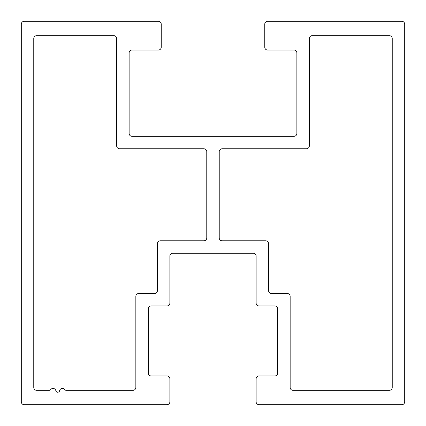 <?xml version="1.0" encoding="UTF-8"?>
<svg xmlns="http://www.w3.org/2000/svg" width="426" height="426" viewBox="0 0 426 426"><rect width="100%" height="100%" fill="white"/><g stroke="black" fill="none" stroke-linecap="round" stroke-linejoin="round"><path stroke-width="0.32" stroke-dasharray="2.13 1.6" d="M392.239 387.447A2.876 2.876 0 0 1 389.364 390.322L293.035 390.322A2.876 2.876 0 0 1 290.159 387.447L290.159 296.389A2.876 2.876 0 0 0 287.284 293.514L271.469 293.514A2.876 2.876 0 0 1 268.593 290.638L268.593 243.672A2.876 2.876 0 0 0 265.717 240.796L222.106 240.796A2.876 2.876 0 0 1 219.23 237.921L219.23 151.656A2.876 2.876 0 0 1 222.106 148.78L306.454 148.78A2.876 2.876 0 0 0 309.329 145.905L309.329 38.553A2.876 2.876 0 0 1 312.205 35.677L389.364 35.677A2.876 2.876 0 0 1 392.239 38.553L392.239 387.447M49.192 390.322L36.636 390.322A2.876 2.876 0 0 1 33.761 387.447L33.761 38.553A2.876 2.876 0 0 1 36.636 35.677L113.795 35.677A2.876 2.876 0 0 1 116.671 38.553L116.671 145.905A2.876 2.876 0 0 0 119.546 148.78L203.894 148.78A2.876 2.876 0 0 1 206.77 151.656L206.77 237.921A2.876 2.876 0 0 1 203.894 240.796L160.282 240.796A2.876 2.876 0 0 0 157.407 243.672L157.407 290.638A2.876 2.876 0 0 1 154.531 293.514L138.716 293.514A2.876 2.876 0 0 0 135.841 296.389L135.841 387.447A2.876 2.876 0 0 1 132.965 390.322L66.254 390.322A1.917 1.917 0 0 1 64.72 389.556A2.876 2.876 0 0 0 59.603 390.706A1.917 1.917 0 0 1 55.843 390.706A2.876 2.876 0 0 0 50.726 389.556A1.917 1.917 0 0 1 49.192 390.322M401.825 404.7A2.876 2.876 0 0 0 404.7 401.825L404.7 24.175A2.876 2.876 0 0 0 401.825 21.3L267.635 21.3A2.876 2.876 0 0 0 264.759 24.175L264.759 47.179A2.876 2.876 0 0 0 267.635 50.055L293.993 50.055A2.876 2.876 0 0 1 296.869 52.931L296.869 133.444A2.876 2.876 0 0 1 293.993 136.32L132.007 136.32A2.876 2.876 0 0 1 129.131 133.444L129.131 52.931A2.876 2.876 0 0 1 132.007 50.055L158.365 50.055A2.876 2.876 0 0 0 161.241 47.179L161.241 24.175A2.876 2.876 0 0 0 158.365 21.3L24.175 21.3A2.876 2.876 0 0 0 21.3 24.175L21.3 401.825A2.876 2.876 0 0 0 24.175 404.7L166.992 404.7A2.876 2.876 0 0 0 169.867 401.825L169.867 378.82A2.876 2.876 0 0 0 166.992 375.945L151.177 375.945A2.876 2.876 0 0 1 148.301 373.07L148.301 308.85A2.876 2.876 0 0 1 151.177 305.974L166.992 305.974A2.876 2.876 0 0 0 169.867 303.099L169.867 256.132A2.876 2.876 0 0 1 172.743 253.257L253.257 253.257A2.876 2.876 0 0 1 256.132 256.132L256.132 303.099A2.876 2.876 0 0 0 259.008 305.974L274.823 305.974A2.876 2.876 0 0 1 277.699 308.85L277.699 373.07A2.876 2.876 0 0 1 274.823 375.945L259.008 375.945A2.876 2.876 0 0 0 256.132 378.82L256.132 401.825A2.876 2.876 0 0 0 259.008 404.7L401.825 404.7"/><path stroke-width="0.64" d="M392.239 387.447A2.876 2.876 0 0 1 389.364 390.322L293.035 390.322A2.876 2.876 0 0 1 290.159 387.447L290.159 296.389A2.876 2.876 0 0 0 287.284 293.514L271.469 293.514A2.876 2.876 0 0 1 268.593 290.638L268.593 243.672A2.876 2.876 0 0 0 265.717 240.796L222.106 240.796A2.876 2.876 0 0 1 219.23 237.921L219.23 151.656A2.876 2.876 0 0 1 222.106 148.78L306.454 148.78A2.876 2.876 0 0 0 309.329 145.905L309.329 38.553A2.876 2.876 0 0 1 312.205 35.677L389.364 35.677A2.876 2.876 0 0 1 392.239 38.553L392.239 387.447L392.239 38.553A2.876 2.876 0 0 0 389.364 35.677L312.205 35.677A2.876 2.876 0 0 0 309.329 38.553L309.329 145.905A2.876 2.876 0 0 1 306.454 148.78L222.106 148.78A2.876 2.876 0 0 0 219.23 151.656L219.23 237.921A2.876 2.876 0 0 0 222.106 240.796L265.717 240.796A2.876 2.876 0 0 1 268.593 243.672L268.593 290.638A2.876 2.876 0 0 0 271.469 293.514L287.284 293.514A2.876 2.876 0 0 1 290.159 296.389L290.159 387.447A2.876 2.876 0 0 0 293.035 390.322L389.364 390.322A2.876 2.876 0 0 0 392.239 387.447M49.192 390.322L36.636 390.322A2.876 2.876 0 0 1 33.761 387.447L33.761 38.553A2.876 2.876 0 0 1 36.636 35.677L113.795 35.677A2.876 2.876 0 0 1 116.671 38.553L116.671 145.905A2.876 2.876 0 0 0 119.546 148.78L203.894 148.78A2.876 2.876 0 0 1 206.77 151.656L206.77 237.921A2.876 2.876 0 0 1 203.894 240.796L160.282 240.796A2.876 2.876 0 0 0 157.407 243.672L157.407 290.638A2.876 2.876 0 0 1 154.531 293.514L138.716 293.514A2.876 2.876 0 0 0 135.841 296.389L135.841 387.447A2.876 2.876 0 0 1 132.965 390.322L66.254 390.322A1.917 1.917 0 0 1 64.72 389.556A2.876 2.876 0 0 0 59.603 390.706A1.917 1.917 0 0 1 55.843 390.706A2.876 2.876 0 0 0 50.726 389.556A1.917 1.917 0 0 1 49.192 390.322A1.917 1.917 0 0 0 50.726 389.556A2.876 2.876 0 0 1 55.843 390.706A1.917 1.917 0 0 0 59.603 390.706A2.876 2.876 0 0 1 64.72 389.556A1.917 1.917 0 0 0 66.254 390.322L132.965 390.322A2.876 2.876 0 0 0 135.841 387.447L135.841 296.389A2.876 2.876 0 0 1 138.716 293.514L154.531 293.514A2.876 2.876 0 0 0 157.407 290.638L157.407 243.672A2.876 2.876 0 0 1 160.282 240.796L203.894 240.796A2.876 2.876 0 0 0 206.77 237.921L206.77 151.656A2.876 2.876 0 0 0 203.894 148.78L119.546 148.78A2.876 2.876 0 0 1 116.671 145.905L116.671 38.553A2.876 2.876 0 0 0 113.795 35.677L36.636 35.677A2.876 2.876 0 0 0 33.761 38.553L33.761 387.447A2.876 2.876 0 0 0 36.636 390.322L49.192 390.322M401.825 404.7A2.876 2.876 0 0 0 404.7 401.825L404.7 24.175A2.876 2.876 0 0 0 401.825 21.3L267.635 21.3A2.876 2.876 0 0 0 264.759 24.175L264.759 47.179A2.876 2.876 0 0 0 267.635 50.055L293.993 50.055A2.876 2.876 0 0 1 296.869 52.931L296.869 133.444A2.876 2.876 0 0 1 293.993 136.32L132.007 136.32A2.876 2.876 0 0 1 129.131 133.444L129.131 52.931A2.876 2.876 0 0 1 132.007 50.055L158.365 50.055A2.876 2.876 0 0 0 161.241 47.179L161.241 24.175A2.876 2.876 0 0 0 158.365 21.3L24.175 21.3A2.876 2.876 0 0 0 21.3 24.175L21.3 401.825A2.876 2.876 0 0 0 24.175 404.7L166.992 404.7A2.876 2.876 0 0 0 169.867 401.825L169.867 378.82A2.876 2.876 0 0 0 166.992 375.945L151.177 375.945A2.876 2.876 0 0 1 148.301 373.07L148.301 308.85A2.876 2.876 0 0 1 151.177 305.974L166.992 305.974A2.876 2.876 0 0 0 169.867 303.099L169.867 256.132A2.876 2.876 0 0 1 172.743 253.257L253.257 253.257A2.876 2.876 0 0 1 256.132 256.132L256.132 303.099A2.876 2.876 0 0 0 259.008 305.974L274.823 305.974A2.876 2.876 0 0 1 277.699 308.85L277.699 373.07A2.876 2.876 0 0 1 274.823 375.945L259.008 375.945A2.876 2.876 0 0 0 256.132 378.82L256.132 401.825A2.876 2.876 0 0 0 259.008 404.7L401.825 404.7A2.876 2.876 0 0 0 404.7 401.825L404.7 24.175A2.876 2.876 0 0 0 401.825 21.3L267.635 21.3A2.876 2.876 0 0 0 264.759 24.175L264.759 47.179A2.876 2.876 0 0 0 267.635 50.055L293.993 50.055A2.876 2.876 0 0 1 296.869 52.931L296.869 133.444A2.876 2.876 0 0 1 293.993 136.32L132.007 136.32A2.876 2.876 0 0 1 129.131 133.444L129.131 52.931A2.876 2.876 0 0 1 132.007 50.055L158.365 50.055A2.876 2.876 0 0 0 161.241 47.179L161.241 24.175A2.876 2.876 0 0 0 158.365 21.3L24.175 21.3A2.876 2.876 0 0 0 21.3 24.175L21.3 401.825A2.876 2.876 0 0 0 24.175 404.7L166.992 404.7A2.876 2.876 0 0 0 169.867 401.825L169.867 378.82A2.876 2.876 0 0 0 166.992 375.945L151.177 375.945A2.876 2.876 0 0 1 148.301 373.07L148.301 308.85A2.876 2.876 0 0 1 151.177 305.974L166.992 305.974A2.876 2.876 0 0 0 169.867 303.099L169.867 256.132A2.876 2.876 0 0 1 172.743 253.257L253.257 253.257A2.876 2.876 0 0 1 256.132 256.132L256.132 303.099A2.876 2.876 0 0 0 259.008 305.974L274.823 305.974A2.876 2.876 0 0 1 277.699 308.85L277.699 373.07A2.876 2.876 0 0 1 274.823 375.945L259.008 375.945A2.876 2.876 0 0 0 256.132 378.82L256.132 401.825A2.876 2.876 0 0 0 259.008 404.7L401.825 404.7"/></g></svg>
